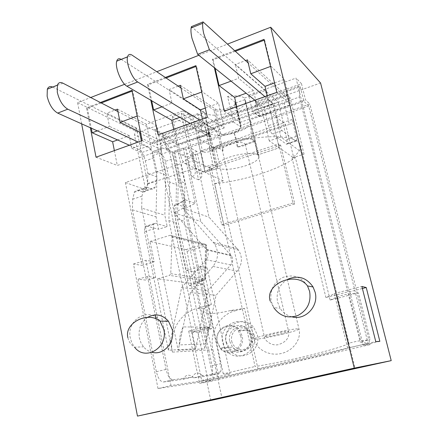<?xml version="1.0" encoding="UTF-8"?>
<svg xmlns="http://www.w3.org/2000/svg" width="438" height="438" viewBox="0 0 438 438"><rect width="100%" height="100%" fill="white"/><g stroke="black" fill="none" stroke-linecap="round" stroke-linejoin="round"><path stroke-width="0.33" stroke-dasharray="2.19 1.64" d="M226.145 342.521L227.612 346.737L230.049 350.411C240.128 363.387 261.71 351.292 257.265 334.829L253.87 327.657C243.851 313.816 221.732 325.949 226.145 342.521M254.084 334.878C258.568 351.528 236.772 363.759 226.61 350.635L224.152 346.918L222.674 342.658C218.228 325.905 240.55 313.635 250.667 327.629L254.084 334.878M226.194 341.782L229.194 347.887C237.04 358.103 253.925 348.648 250.47 335.776L247.782 330.11C239.958 319.373 222.756 328.845 226.194 341.782M217.253 342.111L220.314 348.391C228.34 358.897 245.647 349.185 242.115 335.935L239.372 330.104C231.374 319.067 213.749 328.812 217.253 342.111M270.744 112.582L279.192 147.798L257.807 154.904L259.033 156.35C259.17 159.459 254.588 162.635 245.285 165.871C233.093 169.517 223.933 170.294 217.806 168.197L210.131 133.809C216.317 136.388 225.444 135.802 237.5 132.041C246.682 128.662 251.149 125.202 250.908 121.66L249.633 119.974L270.744 112.582L285.685 124.584L215.901 148.466L223.166 180.921L214.593 183.714L255.069 366.496C286.019 361.799 340.452 348.604 348.785 343.436C349.393 342.877 358.235 340.852 360.633 340.72L370.209 339.724L360.211 342.051L368.068 343.348L207.995 380.343L197.921 332.239L211.538 328.757L174.061 152.752L308.741 105.996L368.068 343.348M280.687 145.274L211.346 168.384L223.982 225.439L294.785 203.927L280.687 145.274L278.776 143.921L292.945 202.986L294.785 203.927M223.982 225.439L221.699 224.683L209.008 167.239L211.346 168.384M209.008 167.239L278.776 143.921M292.945 202.986L221.699 224.683M174.061 152.752L166.966 149.325L207.015 135.309L200.922 131.761L299.406 97.012L360.211 342.051M308.741 105.996L303.945 101.381L300.293 86.719L299.57 85.985L255.825 101.638L254.817 112.741L260.084 116.732L303.945 101.381M299.406 97.012L299.57 85.985M211.538 328.757L205.499 328.73L193.437 271.697L186.38 270.509L160.275 146.1L200.922 131.761L202.904 120.581L162.963 134.877L164.031 135.424L166.966 149.325M162.963 134.877L160.275 146.1M197.921 332.239L191.669 332.278L205.499 328.73M207.995 380.343L201.694 380.452L191.669 332.278M201.694 380.452L229.999 373.893L223.276 373.888L255.069 366.496M214.593 183.714C243.84 180.845 279.559 169.49 295.387 157.423L330.104 300.09L358.459 292.863L370.209 339.724M223.276 373.888L200.352 266.496L186.38 270.509M295.387 157.423L293.788 157.943L285.685 124.584M255.825 101.638L256.668 102.311L260.084 116.732M207.015 135.309L203.878 121.184L202.904 120.581M164.031 135.424L203.878 121.184M256.668 102.311L300.293 86.719M193.437 271.697L207.174 267.766L200.352 266.496M207.174 267.766L229.999 373.893M330.104 300.09L337.359 296.86C340.326 295.65 344.213 294.675 349.015 293.931L360.633 340.72M358.459 292.863L349.015 293.931M223.166 180.921L205.055 172.435L197.538 138.222L215.901 148.466M197.538 138.222L210.131 133.809M249.633 119.974L257.807 154.904L279.192 147.798L293.788 157.943M217.806 168.197L205.055 172.435L217.806 168.197L216.169 166.522C215.89 163.56 220.347 160.428 229.534 157.132C240.418 153.388 254.128 152.358 257.807 154.904L244.508 98.068C241.349 95.884 235.715 95.347 227.596 96.469L233.454 121.967L222.203 124.808L213.301 129.062C210.114 131.247 208.723 133.223 209.14 134.975L210.826 136.913L217.806 168.197M121.211 59.376L205.006 113.343C211.247 116.218 220.369 115.736 232.37 111.909C241.491 108.438 245.899 104.797 245.592 100.997L244.809 99.645L250.071 122.109L250.706 122.843L251.237 136.048C252.047 138.731 252.972 140.499 254.029 141.348L255.047 141.479C253.941 137.406 238.19 137.652 225.575 142.136C219.088 144.436 214.888 146.872 212.967 149.446C212.348 150.458 211.976 150.541 211.844 149.692L210.842 143.505L208.619 135.211L208.718 130.398L208.132 133.015L209.829 134.975L190.18 123.417M255.047 141.479L245.264 144.797C244.524 145.63 241.907 146.407 237.429 147.13L237.024 140.916L234.242 133.245C238.913 130.256 241.135 127.661 240.922 125.465L250.071 122.109M199.629 120.028L213.667 128.652C216.164 130.683 218.168 134.619 219.673 140.456L220.046 146.549C219.695 147.896 218.995 148.29 217.949 147.743L212.967 149.446M180.971 87.983L213.936 110.119C217.264 111.706 222.208 111.455 228.767 109.363C233.662 107.485 236.022 105.536 235.841 103.51L240.763 125.361M245.264 144.797L245.258 144.201C243.249 141.89 237.96 141.961 229.403 144.414C224.459 146.215 222.071 147.978 222.225 149.686L223.068 150.628L217.949 147.743M244.809 99.645L235.578 102.974M234.242 133.245L237.429 147.13M293.767 121.129L288.576 99.941C288.653 101.107 287.197 102.257 284.213 103.39L289.337 124.408C292.349 123.308 293.827 122.213 293.767 121.129L292.058 119.514L282.866 122.673L286.95 139.541L287.416 143.609L286.463 144.266L272.206 133.88C270.755 132.495 269.479 129.747 268.385 125.646L264.087 107.611L273.859 104.156L278.229 122.257C279.329 126.374 280.588 129.139 282.001 130.551L295.798 141.162L296.701 140.516L296.203 136.442L292.058 119.514M288.576 99.941L248.215 63.012M264.919 96.606L273.859 104.156M254.861 100.214L264.087 107.611M284.213 103.39L206.172 130.885C202.657 131.986 199.969 132.156 198.113 131.389L172.304 116.453L181.217 113.201L205.263 127.677L278.218 101.846L191.439 26.619M278.218 101.846L283.364 123.073L282.866 122.673M205.263 127.677L209.846 148.307L283.364 123.073M181.217 113.201L189.791 152.72C190.809 156.684 192.2 159.273 193.974 160.478L211.724 169.145L213.054 168.373L212.868 164.359L209.227 147.967L209.846 148.307M172.304 116.453L180.746 155.835L189.791 152.72M289.337 124.408L210.705 151.28C207.169 152.358 204.475 152.561 202.624 151.882L200.73 150.886L204.322 167.223L204.475 171.231L203.106 172.014L184.967 163.538C183.161 162.35 181.754 159.782 180.746 155.835M209.227 147.967L200.73 150.886M192.687 152.878L198.551 179.826C201.102 178.688 202.208 176.695 201.869 173.848L196.958 151.411L192.687 152.878L195.293 154.203L209.036 217.193L238.568 250.207C242.778 257.369 242.313 264.338 237.188 271.133L216.043 295.343L204.787 348.834L177.494 219.055L178.266 180.368L173.629 158.556L165.367 161.398L169.709 182.044L176.459 184.732L175.698 222.57L188.909 285.581L197.324 283.227L184.163 221.091L184.891 183.1L175.988 141.518L167.907 144.365L176.459 184.732M198.551 179.826L191.926 176.925C194.521 175.758 195.649 173.727 195.304 170.825L190.338 147.973L185.997 149.478L191.926 176.925M176.656 204.25L185.394 199.794C184.288 199.361 183.473 199.952 182.947 201.568L183.204 208.417L214.527 243.867C218.984 251.571 218.469 259.093 212.977 266.435L190.371 292.595L178.189 350.307L173.371 326.671L181.633 287.585L206.194 259.739C208.608 256.564 208.833 253.301 206.862 249.956L174.368 212.999L174.138 206.057C174.691 204.431 175.534 203.829 176.656 204.25L186.626 207.689L174.565 151.105L183.248 148.082L185.997 149.478M183.248 148.082L195.162 203.369L186.626 207.689M185.394 199.794L195.162 203.369M183.204 208.417L209.036 217.193M178.266 180.368L184.891 183.1M117.937 111.564L175.988 141.518M155.961 318.826L166.073 369.382C167.716 376.012 170.059 379.461 173.098 379.73L163.467 381.996C160.363 381.75 158.003 378.322 156.371 371.72L138.09 279.159L146.462 280.216L132.418 209.84L132.692 199.246L134.346 192.244C135.468 190.541 136.651 189.917 137.888 190.382L142.695 192.047C143.883 192.485 145 191.904 146.046 190.3L147.633 183.5L147.874 173.349L145.312 160.861C143.883 155.096 141.682 151.291 138.698 149.435L147.431 146.336L138.238 142.049M147.431 146.336C150.365 148.219 152.55 152.052 153.99 157.839L156.837 171.532L165.701 175.189L160.981 152.654L160.932 148.761L162.597 147.973L152.468 151.734L152.49 155.621L156.913 176.947L156.01 216.777L158.567 229.255L167.201 226.561L164.841 215.195L165.701 175.189M165.367 161.398C164.458 157.773 163.117 155.391 161.343 154.247L169.637 151.356L162.597 147.973M169.637 151.356C171.378 152.517 172.714 154.915 173.629 158.556M161.343 154.247L154.176 150.935M147.874 173.349L156.913 176.947M138.698 149.435L129.347 145.241M52.637 87.058L167.907 144.365M177.494 219.055L184.163 221.091M169.709 182.044L168.898 220.571L175.698 222.57M218.984 373.559L202.668 375.755L193.678 377.857L210.355 375.569L218.984 373.559L220.621 371.824C221.283 369.771 221.272 367.06 220.593 363.688L212.074 365.714L195.321 286.392L203.61 284.087L220.593 363.688M173.098 379.73L192.304 377.145L183.089 379.308L163.467 381.996M153.448 228.921L153.475 224.404L155.233 223.249L146.38 226.041L144.578 227.207L144.518 231.718L153.448 228.921L173.371 326.671L168.395 350.23L195.578 348.774L207.815 290.679L230.799 264.908C233.054 261.968 233.257 258.946 231.401 255.836L200.735 221.414L186.851 157.094L195.293 154.203M155.233 223.249L167.201 226.561M137.888 190.382L147.069 187.311C145.854 186.834 144.699 187.448 143.593 189.156L141.972 196.169L141.682 208.127L164.841 215.195M141.682 208.127L155.698 277.55L146.462 280.216M138.09 279.159L147.486 276.433L155.698 277.55M147.486 276.433L155.178 314.917M202.668 375.755C198.392 371.731 194.937 372.196 192.304 377.145M203.61 284.087L197.324 283.227M178.189 350.307L204.787 348.834M156.837 171.532L156.634 180.472L155.079 187.289C154.05 188.893 152.955 189.468 151.789 189.019L142.695 192.047M147.069 187.311L151.789 189.019M132.418 209.84L156.01 216.777M168.898 220.571L195.578 348.774M195.321 286.392L188.909 285.581M212.074 365.714C212.742 369.075 212.731 371.78 212.041 373.828L210.355 375.569M193.678 377.857C189.336 373.871 185.811 374.353 183.089 379.308M146.38 226.041L158.567 229.255M168.395 350.23L144.518 231.718M181.633 287.585L207.815 290.679M190.371 292.595L216.043 295.343M196.958 151.411L190.338 147.973M174.565 151.105L186.851 157.094M174.368 212.999L200.735 221.414M347.624 348.117L334.276 293.564C332.502 294.708 329.71 296.022 325.905 297.506L292.08 158.014C295.513 155.479 297.928 153.015 299.324 150.628L300.424 147.792L300.331 145.159C299.001 140.718 292.524 137.992 280.9 136.974C263.556 135.55 235.299 139.968 212.72 147.809C198.524 152.769 188.006 158.014 181.162 163.549L211.362 304.569C207.65 306.222 205.219 307.629 204.07 308.79L203.473 310.931C205.427 314.457 214.532 314.303 230.788 310.482L244.535 308.33L258.081 369.333L302.412 359.609C325.007 354.386 340.08 350.553 347.624 348.117L375.777 341.613M240.801 336.132L238.206 330.619C230.662 320.227 214.062 329.414 217.363 341.958L220.243 347.865C227.804 357.786 244.125 348.626 240.801 336.132M147.65 317.342C140.877 322.231 138.118 329.119 139.372 337.999L140.91 342.73L143.516 346.83C145.898 349.628 148.778 351.451 152.167 352.3M287.673 279.296C279.285 284.492 275.913 292.069 277.55 302.034L280.096 308.226C283.041 312.814 287.114 315.721 292.327 316.948M211.362 304.569L197.204 308.352L204.07 308.79M150.031 241.453L170.125 235.283L171.756 235.841L172.079 236.958L170.765 273.684L169.511 275.398L157.592 278.82L193.224 283.583L193.558 283.309L187.048 251.292L186.062 249.611L150.031 241.453L154.143 261.749L141.89 265.379L125.394 182.547L181.162 163.549M230.788 310.482L235.228 310.761C219.482 314.555 209.052 332.924 212.928 349.705L172.424 352.114C168.269 333.252 179.826 312.644 197.204 308.352M172.424 352.114L157.592 278.82M147.863 184.009L145.651 189.731L134.455 134.811L136.382 127.929L147.863 184.009L195.556 167.984L205.055 172.435L192.824 116.754L204.579 112.5L169.084 89.576L178.2 86.122M244.508 98.068L265.45 90.496L279.192 147.798L269.266 140.899L280.9 136.974L304.038 154.121L290.246 98.013L252.48 111.378L248.68 95.232L296.011 78.09L349.053 291.566L325.905 297.506M125.394 182.547L145.651 189.731M292.08 158.014L304.038 154.121M349.053 291.566L349.82 291.724L362.396 288.5M334.276 293.564L361.881 286.457M379.845 341.333L363.118 345.193L370.077 344.607L309.847 104.047L172.479 151.827L209.851 327.613L196.257 331.101L156.58 141.359L320.572 83.006M258.081 369.333L219.005 378.35L171.012 385.522L158.008 388.55L213.618 380.085L199.525 383.332L206.939 382.182L370.077 344.607M235.228 310.761L244.535 308.33M219.005 378.35L212.928 349.705M234.675 50.688L212.446 59.261L214.385 67.753M100.384 102.508L86.505 107.868L90.343 127.743M165.301 77.46L147.496 84.326L150.847 100.275M81.649 123.844L77.597 102.629L90.704 97.515M124.6 84.282L156.766 71.722M198.847 55.297L227.47 44.123M210.777 400.513L206.939 382.182M196.257 331.101L188.701 331.117L199.525 383.332M77.597 102.629L156.58 141.359M154.143 261.749L145.914 260.298L171.012 385.522M209.851 327.613L202.548 327.558L213.618 380.085M162.805 133.464L205.203 118.26L197.866 113.639L154.713 129.265L162.805 133.464L166.024 148.712L172.479 151.827M154.713 129.265L157.97 144.819L152.408 142.131L286.359 94.422L286.731 95.938L247.465 59.853M286.731 95.938L152.703 143.571L152.408 142.131M152.703 143.571L134.455 134.811M158.008 388.55L133.459 264.015L141.89 265.379M133.459 264.015L145.914 260.298M269.266 140.899L261.376 107.715L256.575 103.899L253.416 90.573L246.14 93.217M280.9 136.974L272.869 103.647L261.376 107.715M290.246 98.013L286.359 94.422M267.279 95.758L268.237 99.738L272.869 103.647M349.82 291.724L363.118 345.193M248.68 95.232L255.086 100.373L301.497 83.724L296.011 78.09M301.497 83.724L305.516 99.815L309.847 104.047M255.086 100.373L258.825 116.179L252.48 111.378M235.359 51.306L213.169 59.858L212.446 59.261M263.994 39.371L264.618 40.022L264.191 40.187M276.843 92.325L290.597 104.682L284.371 79.316L270.985 66.264L264.618 40.022M224.289 111.181L240.385 122.29L290.597 104.682M236.777 106.702L240.385 122.29M213.169 59.858L215.102 68.328M101.298 102.985L87.441 108.323L86.505 107.868M131.893 90.348L132.758 90.858L132.052 91.126M142.224 140.62L161.726 149.873L156.662 125.75L137.882 115.78L132.758 90.858M96.026 157.193L117.302 165.454L161.726 149.873M114.367 150.617L117.302 165.454M87.441 108.323L91.274 128.164M166.106 78.002L148.334 84.852L147.496 84.326M195.819 65.684L196.569 66.258L195.994 66.477M207.338 117.258L224.163 127.978L218.551 103.248L202.285 91.821L196.569 66.258M158.118 134.92L176.979 144.524L224.163 127.978M173.727 129.319L176.979 144.524M148.334 84.852L151.679 100.767M188.701 331.117L202.548 327.558M166.024 148.712L208.658 133.765L201.365 129.462L157.97 144.819M258.825 116.179L305.516 99.815M205.838 343.857L179.328 344.936C179.169 338.569 180.434 332.562 183.128 326.929L209.348 327.164C206.84 332.387 205.668 337.95 205.838 343.857L209.348 327.164M268.237 99.738L256.575 103.899M180.385 85.29L214.976 108.744C219.071 112.018 236.87 106.675 235.272 102.612L234.571 101.66L227.596 96.469M233.454 121.967L240.342 126.62L234.571 101.66M204.579 112.5L210.076 137.171L210.826 136.913M210.076 137.171L192.304 126.823L189.457 113.825L179.826 117.329M202.405 119.032L203.27 122.914L192.304 126.823M203.27 122.914L220.571 133.513C224.612 136.459 242.548 131.203 241.026 127.485L240.342 126.62M274.555 82.886L284.371 79.316M270.985 66.264L270.558 66.428M117.45 109.155L146.423 124.25L183.117 110.814L192.824 116.754M136.382 127.929L106.834 113.179L115.035 110.069M265.45 90.496L235.409 64.424L245.548 60.581M197.866 113.639L201.365 129.462M208.658 133.765L205.203 118.26M231.056 81.123L238.65 78.298L235.409 64.424M253.416 90.573L238.65 78.298M97.313 130.874L109.445 126.358L106.834 113.179M137.176 116.043L137.882 115.78M140.384 131.668L156.662 125.75M141.381 140.921L142.158 144.715L131.838 148.394L129.265 135.709L117.576 139.957M129.265 135.709L109.445 126.358M161.967 106.823L171.992 103.094L169.084 89.576M201.704 92.04L202.285 91.821M205.285 108.071L218.551 103.248M189.457 113.825L171.992 103.094M172.079 236.958L206.55 245.702L187.048 251.292M193.224 283.583L204.218 280.506L205.488 279.001L193.552 282.116M142.158 144.715L151.575 149.084L146.423 124.25M151.575 149.084L141.447 152.659L131.838 148.394M195.556 167.984L183.117 110.814M183.128 326.929L179.328 344.936M337.359 296.86L348.785 343.436M283.463 333.98C270.564 337.052 261.201 338.809 255.381 339.258L254.013 339.067C254.237 338.289 259.263 336.663 269.091 334.194C282.937 330.75 299.138 327.963 298.968 329.004C298.546 329.858 293.378 331.517 283.463 333.98M205.006 113.343L209.829 134.975M213.667 128.652L208.718 130.398M272.551 334.145C281.623 332.02 286.967 331.09 288.576 331.363C288.374 331.812 285.609 332.699 280.282 334.03C271.346 336.121 266.047 337.036 264.377 336.778C264.519 336.351 267.246 335.47 272.551 334.145M121.441 59.519L132.15 55.193M223.068 150.628L213.936 110.119M293.498 120.735L288.297 99.514M296.203 136.442L286.95 139.541M295.798 141.162L286.463 144.266M282.001 130.551L272.206 133.88M278.229 122.257L268.385 125.646M198.113 131.389L202.624 151.882M206.172 130.885L210.705 151.28M212.868 164.359L204.322 167.223M211.724 169.145L203.106 172.014M193.974 160.478L184.967 163.538M62.869 83.154L52.888 87.178M156.371 371.72L166.073 369.382M147.633 183.5L156.634 180.472M153.99 157.839L145.312 160.861M141.972 196.169L132.692 199.246M152.49 155.621L160.981 152.654M212.977 266.435L237.188 271.133M213.24 242.214L237.358 248.674M206.375 249.337L230.935 255.255M206.194 259.739L230.799 264.908M183.155 208.198L174.302 212.682M201.869 173.848L195.304 170.825M231.735 341.136C232.091 344.432 236.591 350.838 243.939 349.393C251.166 347.323 252.611 339.401 251.538 336.242C251.16 332.907 246.55 326.534 239.252 328.067C232.102 330.197 230.7 338.005 231.735 341.136M229.769 341.503L232.562 347.186C239.893 356.724 255.666 347.909 252.43 335.902L249.912 330.602C242.608 320.605 226.55 329.442 229.769 341.503M160.029 321.098C149.303 305.959 125.909 319.762 130.343 338.174L131.904 343.009L134.554 347.208L143.516 346.83M307.492 285.926C301.284 276.811 293.099 273.969 282.948 277.402C273.515 282.483 269.6 290.465 271.204 301.355L273.799 307.7L280.096 308.226M170.125 235.283L204.617 244.092L205.586 245.795L204.541 280.232L204.218 280.506L169.511 275.398M170.765 273.684L205.367 278.951L206.429 245.619L206.123 244.607L204.617 244.092L186.062 249.611M220.571 133.513L214.976 108.744M226.61 350.635L230.049 350.411M220.314 348.391L229.194 347.887M250.667 327.629L253.87 327.657M239.372 330.104L247.782 330.11M259.033 156.35L250.908 121.66M208.132 133.015L208.619 135.211M211.844 149.692L254.013 339.067C255.672 348.451 268.434 356.543 281.13 353.532C293.712 350.761 301.568 338.815 298.968 329.004L255.119 141.688M235.841 103.51L240.922 125.465M245.258 144.201L288.576 331.363C289.644 337.621 286.228 342.056 278.333 344.673C270.46 346.266 264.174 339.543 264.377 336.778L222.225 149.686M245.592 100.997L250.706 122.843M237.467 146.971L254.029 141.348M211.789 149.374L220.046 146.549M296.701 140.516L287.416 143.609M213.054 168.373L204.475 171.231M146.046 190.3L155.079 187.289M134.346 192.244L143.593 189.156M220.621 371.824L212.041 373.828M153.475 224.404L144.578 227.207M152.468 151.734L160.932 148.761M214.527 243.867L238.568 250.207M206.862 249.956L231.401 255.836M174.138 206.057L182.947 201.568M238.206 330.619L249.912 330.602L252.529 335.913C253.848 339.34 251.374 346.387 248.784 348.084C247.109 349.677 244.705 350.668 241.562 351.052C237.681 350.805 234.68 349.513 232.562 347.186L220.243 347.865M300.331 145.159L355.092 368.369M209.14 134.975L216.169 166.522M203.473 310.931L221.858 397.682M171.756 235.841L206.123 244.607L206.55 245.702L205.488 279.001L204.541 280.232L193.558 283.309M235.272 102.612L241.026 127.485M127.918 337.78C128.799 341.673 131.006 344.815 134.554 347.208M270.126 300.944L273.799 307.7"/><path stroke-width="0.66" d="M199.629 120.028L137.707 81.977C132.298 79.108 125.668 62.765 127.562 56.814C128.312 54.274 129.84 53.732 132.15 55.193L180.971 87.983M121.211 59.376C118.972 58.128 117.472 58.73 116.716 61.194C114.712 67.156 121.364 83.39 126.894 86.187L137.707 81.977M190.18 123.417L126.894 86.187M248.215 63.012L203.062 21.9L202.756 23.269C202.433 25.771 202.761 29.215 203.741 33.589L209.408 49.751L197.664 54.345L254.861 100.214M203.062 21.9L191.439 26.619L191.099 27.994C190.727 30.501 191.023 33.934 191.981 38.292L197.664 54.345M209.408 49.751L264.919 96.606M138.238 142.049L67.764 109.182C62.793 106.138 59.294 100.472 57.274 92.177L57.416 85.131C58.44 82.558 60.258 81.895 62.869 83.154L117.937 111.564M129.347 145.241L57.696 113.103C52.648 110.113 49.127 104.49 47.129 96.24L47.32 89.204C48.339 86.719 50.107 86.001 52.637 87.058M155.178 314.917L155.961 318.826M266.216 387.701L355.092 368.369L306.978 379.188L221.858 397.688L266.216 387.701M152.167 352.3C163.582 355.574 175.282 342.368 172.211 329.453L168.515 321.3C162.378 314.479 155.424 313.159 147.65 317.342M292.327 316.948C305.565 320.392 318.979 306.036 315.141 292.25L313.071 286.978C306.507 277.489 298.037 274.927 287.673 279.296M391.216 360.633L354.265 368.117L137.466 416.1L210.777 400.513L391.216 360.633L320.572 83.006L270.7 27.244L354.265 368.117M362.396 288.5L366.234 287.514L379.845 341.333L375.777 341.613L361.881 286.457L366.234 287.514M214.385 67.753L224.289 111.181L276.843 92.325L263.994 39.371L234.675 50.688M90.343 127.743L96.026 157.193L142.224 140.62L131.893 90.348L100.384 102.508M150.847 100.275L158.118 134.92L207.338 117.258L195.819 65.684L165.301 77.46M137.466 416.1L81.649 123.844M90.704 97.515L124.6 84.282M156.766 71.722L198.847 55.297M227.47 44.123L270.7 27.244M245.548 60.581L247.465 59.853L250.771 73.787L265.023 86.352L267.279 95.758M264.191 40.187L235.359 51.306M215.102 68.328L219.044 85.591L234.626 97.406L236.777 106.702M132.052 91.126L101.298 102.985M91.274 128.164L92.172 132.785L112.61 141.764L114.367 150.617M195.994 66.477L166.106 78.002M151.679 100.767L153.601 109.933L171.784 120.253L173.727 129.319M265.023 86.352L274.555 82.886M270.558 66.428L250.771 73.787M115.035 110.069L117.45 109.155L120.111 122.394L137.176 116.043M178.2 86.122L180.385 85.29L183.347 98.868L201.704 92.04M219.044 85.591L231.056 81.123M246.14 93.217L234.626 97.406M92.172 132.785L97.313 130.874M120.111 122.394L139.541 131.975L140.384 131.668M117.576 139.957L112.61 141.764M139.541 131.975L141.381 140.921M153.601 109.933L161.967 106.823M183.347 98.868L200.369 109.856L205.285 108.071M179.826 117.329L171.784 120.253M200.369 109.856L202.405 119.032M67.764 109.182L57.696 113.103M134.554 347.208C145.23 361.542 168.296 347.849 163.779 329.436L160.029 321.098C147.672 310.816 123.927 323.195 127.918 337.78M273.799 307.7C280.068 316.291 288.177 318.848 298.13 315.365C307.471 310.203 311.292 302.182 309.6 291.319L307.492 285.926C296.46 270.553 264.694 283.528 270.126 300.944M116.716 61.194L127.562 56.814M202.756 23.269L191.099 27.994M57.416 85.131L47.32 89.204M168.515 321.3L160.029 321.098M313.071 286.978L307.492 285.926"/></g></svg>

